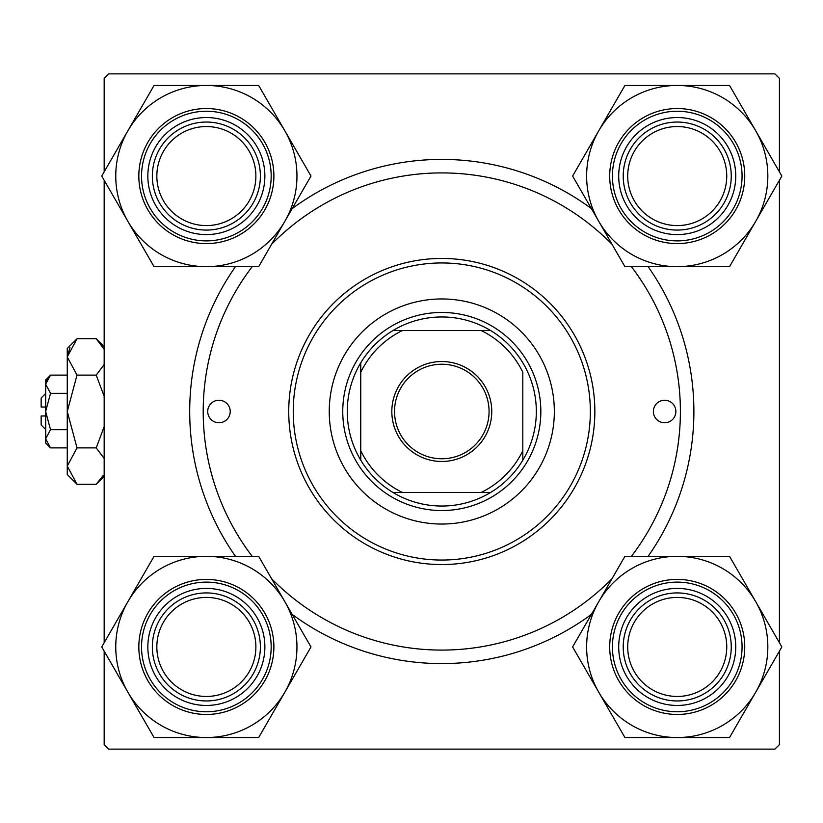 <?xml version="1.0" encoding="UTF-8"?>
<svg xmlns="http://www.w3.org/2000/svg" width="823" height="823" viewBox="0 0 823 823"><rect width="100%" height="100%" fill="white"/><g stroke="black" fill="none" stroke-linecap="round" stroke-linejoin="round"><path stroke-width="1.23" d="M292.196 208.6A252.095 252.095 0 0 1 591.398 208.6M648.133 266.662A252.095 252.095 0 0 1 648.133 556.338M591.398 614.4A252.095 252.095 0 0 1 292.196 614.4M104.171 651.147L104.171 744.62L108.677 749.125L774.916 749.125L779.422 744.62L779.422 651.147M779.422 642.722L779.422 180.278M779.422 171.853L779.422 78.38L774.916 73.875L108.677 73.875L104.171 78.38L104.171 171.853M104.171 642.722L104.171 180.278M235.46 556.338A252.095 252.095 0 0 1 235.46 266.662M675.878 411.5A11.255 11.255 0 0 0 664.624 400.245A11.255 11.255 0 0 0 653.369 411.5A11.255 11.255 0 0 0 664.624 422.755A11.255 11.255 0 0 0 675.878 411.5M230.224 411.5A11.255 11.255 0 0 0 218.969 400.245A11.255 11.255 0 0 0 207.715 411.5A11.255 11.255 0 0 0 218.969 422.755A11.255 11.255 0 0 0 230.224 411.5M554.342 411.5A112.545 112.545 0 0 0 441.797 298.955A112.545 112.545 0 0 0 329.251 411.5A112.545 112.545 0 0 0 441.797 524.045A112.545 112.545 0 0 0 554.342 411.5M293.245 411.5A148.552 148.552 0 0 0 441.797 560.052A148.552 148.552 0 0 0 590.348 411.5A148.552 148.552 0 0 0 441.797 262.949A148.552 148.552 0 0 0 293.245 411.5M594.854 411.5A153.057 153.057 0 0 1 441.797 564.557A153.057 153.057 0 0 1 288.739 411.5A153.057 153.057 0 0 1 441.797 258.443A153.057 153.057 0 0 1 594.854 411.5M252.198 266.662A238.588 238.588 0 0 0 252.198 556.338M271.559 578.662A238.588 238.588 0 0 0 612.034 578.662M631.395 556.338A238.588 238.588 0 0 0 631.395 266.662M612.034 244.338A238.588 238.588 0 0 0 271.559 244.338M627.712 646.94A49.514 49.514 0 0 0 677.236 696.453A49.514 49.514 0 0 0 726.75 646.94A49.514 49.514 0 0 0 677.236 597.416A49.514 49.514 0 0 0 627.712 646.94M731.256 646.94A54.02 54.02 0 0 1 677.236 700.959A54.02 54.02 0 0 1 623.217 646.94A54.02 54.02 0 0 1 677.236 592.92A54.02 54.02 0 0 1 731.256 646.94M598.763 601.634A90.602 90.602 0 0 1 677.236 556.338L624.924 556.338L572.613 646.94L624.924 737.542L729.538 737.542L781.85 646.94L729.538 556.338L677.236 556.338A90.602 90.602 0 0 1 755.699 692.236A90.602 90.602 0 0 1 598.763 692.236A90.602 90.602 0 0 1 598.763 601.634M647.968 596.253A58.526 58.526 0 0 1 727.913 617.672A58.526 58.526 0 0 1 706.494 697.616A58.526 58.526 0 0 1 626.55 676.197A58.526 58.526 0 0 1 647.968 596.253M710.99 705.414A67.527 67.527 0 0 1 618.752 680.693A67.527 67.527 0 0 1 643.473 588.455A67.527 67.527 0 0 1 735.711 613.176A67.527 67.527 0 0 1 710.99 705.414A67.527 67.527 0 0 0 735.711 613.176A67.527 67.527 0 0 0 643.473 588.455M726.75 176.06A49.514 49.514 0 0 0 677.236 126.547A49.514 49.514 0 0 0 627.712 176.06A49.514 49.514 0 0 0 677.236 225.584A49.514 49.514 0 0 0 726.75 176.06M623.217 176.06A54.02 54.02 0 0 1 677.236 122.041A54.02 54.02 0 0 1 731.256 176.06A54.02 54.02 0 0 1 677.236 230.08A54.02 54.02 0 0 1 623.217 176.06M677.236 85.458A90.602 90.602 0 0 1 755.699 130.764L729.538 85.458L624.924 85.458L572.613 176.06L624.924 266.662L729.538 266.662L781.85 176.06L755.699 130.764A90.602 90.602 0 0 1 677.236 266.662A90.602 90.602 0 0 1 598.763 130.764A90.602 90.602 0 0 1 677.236 85.458M706.494 125.384A58.526 58.526 0 0 1 727.913 205.328A58.526 58.526 0 0 1 647.968 226.747A58.526 58.526 0 0 1 626.55 146.803A58.526 58.526 0 0 1 706.494 125.384M643.473 234.545A67.527 67.527 0 0 1 618.752 142.307A67.527 67.527 0 0 1 710.99 117.586A67.527 67.527 0 0 1 735.711 209.824A67.527 67.527 0 0 1 643.473 234.545A67.527 67.527 0 0 0 735.711 209.824A67.527 67.527 0 0 0 710.99 117.586M156.843 646.94A49.514 49.514 0 0 0 206.357 696.453A49.514 49.514 0 0 0 255.881 646.94A49.514 49.514 0 0 0 206.357 597.416A49.514 49.514 0 0 0 156.843 646.94M260.377 646.94A54.02 54.02 0 0 1 206.357 700.959A54.02 54.02 0 0 1 152.337 646.94A54.02 54.02 0 0 1 206.357 592.92A54.02 54.02 0 0 1 260.377 646.94M206.357 737.542A90.602 90.602 0 0 1 127.894 692.236L154.055 737.542L258.669 737.542L310.981 646.94L258.669 556.338L154.055 556.338L101.743 646.94L127.894 692.236A90.602 90.602 0 0 1 206.357 556.338A90.602 90.602 0 0 1 284.82 692.236A90.602 90.602 0 0 1 206.357 737.542M177.099 697.616A58.526 58.526 0 0 1 155.681 617.672A58.526 58.526 0 0 1 235.625 596.253A58.526 58.526 0 0 1 257.043 676.197A58.526 58.526 0 0 1 177.099 697.616M240.121 588.455A67.527 67.527 0 0 1 264.841 680.693A67.527 67.527 0 0 1 172.593 705.414A67.527 67.527 0 0 1 147.883 613.176A67.527 67.527 0 0 1 240.121 588.455A67.527 67.527 0 0 0 147.883 613.176A67.527 67.527 0 0 0 172.593 705.414M255.881 176.06A49.514 49.514 0 0 0 206.357 126.547A49.514 49.514 0 0 0 156.843 176.06A49.514 49.514 0 0 0 206.357 225.584A49.514 49.514 0 0 0 255.881 176.06M152.337 176.06A54.02 54.02 0 0 1 206.357 122.041A54.02 54.02 0 0 1 260.377 176.06A54.02 54.02 0 0 1 206.357 230.08A54.02 54.02 0 0 1 152.337 176.06M284.82 221.366A90.602 90.602 0 0 1 206.357 266.662L258.669 266.662L310.981 176.06L258.669 85.458L154.055 85.458L101.743 176.06L154.055 266.662L206.357 266.662A90.602 90.602 0 0 1 127.894 130.764A90.602 90.602 0 0 1 284.82 130.764A90.602 90.602 0 0 1 284.82 221.366M235.625 226.747A58.526 58.526 0 0 1 155.681 205.328A58.526 58.526 0 0 1 177.099 125.384A58.526 58.526 0 0 1 257.043 146.803A58.526 58.526 0 0 1 235.625 226.747M172.593 117.586A67.527 67.527 0 0 1 264.841 142.307A67.527 67.527 0 0 1 240.121 234.545A67.527 67.527 0 0 1 147.883 209.824A67.527 67.527 0 0 1 172.593 117.586A67.527 67.527 0 0 0 147.883 209.824A67.527 67.527 0 0 0 240.121 234.545M441.797 361.534A49.966 49.966 0 0 1 491.763 411.5A49.966 49.966 0 0 1 441.797 461.466A49.966 49.966 0 0 1 391.83 411.5A49.966 49.966 0 0 1 441.797 361.534M441.797 458.771A47.271 47.271 0 0 0 489.068 411.5A47.271 47.271 0 0 0 441.797 364.229A47.271 47.271 0 0 0 394.526 411.5A47.271 47.271 0 0 0 441.797 458.771M441.797 316.968A94.532 94.532 0 0 0 393.106 330.465L402.55 330.465L393.106 330.465A94.532 94.532 0 0 0 360.762 460.191L360.762 450.747L360.762 460.191A94.532 94.532 0 0 0 490.487 492.535L481.044 492.535L490.487 492.535A94.532 94.532 0 0 0 522.821 460.191L522.821 372.253A90.036 90.036 0 0 0 481.044 330.465L402.55 330.465A90.036 90.036 0 0 0 360.762 372.253L360.762 450.747A90.036 90.036 0 0 0 402.55 492.535L481.044 492.535A90.036 90.036 0 0 0 522.821 450.747L522.821 460.191A94.532 94.532 0 0 0 490.487 330.465L481.044 330.465L490.487 330.465A94.532 94.532 0 0 0 441.797 316.968M441.797 510.538A99.038 99.038 0 0 1 342.759 411.5A99.038 99.038 0 0 1 441.797 312.462A99.038 99.038 0 0 1 540.834 411.5A99.038 99.038 0 0 1 441.797 510.538M393.106 492.535L402.55 492.535L393.106 492.535M360.762 362.809L360.762 372.253L360.762 362.809M45.656 429.503L41.15 425.007L41.15 416.006L45.656 416.006M45.656 438.854L45.656 443.011L50.522 447.887L45.656 438.793L50.522 429.688L45.656 411.5L50.522 393.312L45.656 384.207L50.522 375.113L67.26 375.113M50.522 393.312L67.26 393.312M47.004 379.547L45.749 382.952M50.522 447.887L67.26 447.887M50.522 375.113L45.656 379.989L45.749 440.048M50.522 429.688L67.26 429.688M103.287 475.385L96.219 484.274L77.012 484.274L67.26 474.521L67.26 348.479L77.012 338.726L96.219 338.726L104.171 349.333M77.012 484.274L67.26 466.075L77.012 447.887L67.26 411.5L77.012 375.113L67.26 356.925L77.012 338.726M77.012 375.113L96.219 375.113L104.171 396.326M104.171 364.507L96.219 375.113M69.955 347.615L67.26 356.925M67.26 466.199L67.465 468.596M77.012 447.887L96.219 447.887L104.171 458.493M104.171 426.674L96.219 447.887M45.656 406.994L41.15 406.994L41.15 397.993L45.656 393.497M45.656 415.934L41.15 416.006M45.656 407.066L41.15 407.046M644.821 590.801A64.822 64.822 0 0 0 621.098 679.345A64.822 64.822 0 0 0 709.642 703.079A64.822 64.822 0 0 0 733.375 614.524A64.822 64.822 0 0 0 644.821 590.801M709.642 119.921A64.822 64.822 0 0 0 621.098 143.655A64.822 64.822 0 0 0 644.821 232.199A64.822 64.822 0 0 0 733.375 208.476A64.822 64.822 0 0 0 709.642 119.921M173.951 703.079A64.822 64.822 0 0 0 262.496 679.345A64.822 64.822 0 0 0 238.773 590.801A64.822 64.822 0 0 0 150.218 614.524A64.822 64.822 0 0 0 173.951 703.079M238.773 232.199A64.822 64.822 0 0 0 262.496 143.655A64.822 64.822 0 0 0 173.951 119.921A64.822 64.822 0 0 0 150.218 208.476A64.822 64.822 0 0 0 238.773 232.199M104.171 476.322L96.219 484.274M104.171 346.678L96.219 338.726"/></g></svg>
